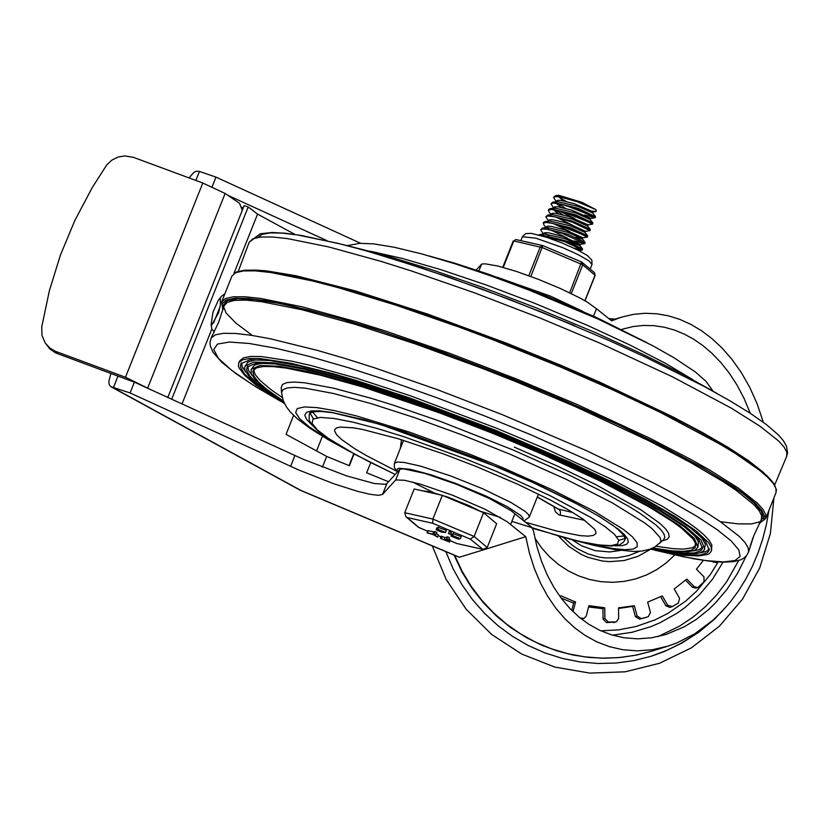 <?xml version="1.0" encoding="UTF-8"?>
<svg xmlns="http://www.w3.org/2000/svg" width="829" height="829" viewBox="0 0 829 829"><rect width="100%" height="100%" fill="white"/><g stroke="black" fill="none" stroke-linecap="round" stroke-linejoin="round"><path stroke-width="1.24" d="M432.303 545.917L446.075 579.284L466.136 609.211L491.69 634.475L521.659 654.029L554.829 667.086L589.823 673.096L625.201 671.811L659.521 663.283L691.355 647.874L719.406 626.206L742.515 599.18L759.737 567.896L770.359 533.658L773.934 497.856M615.211 319.124L608.735 318.564M445.836 551.627L452.976 568.528L461.877 584.569L472.426 599.554L484.499 613.294L497.96 625.646L512.643 636.444L528.374 645.563L544.964 652.91L562.217 658.381L579.937 661.925L597.906 663.49L615.916 663.055L633.739 660.63L651.19 656.257L663.832 651.729L682.008 643.024L698.971 632.112L714.484 619.17L728.308 604.382M650.527 656.454L667.739 649.926L680.112 643.76L691.914 636.568L706.64 625.449M674.785 554.964L666.267 562.881L656.786 569.585L646.506 574.963L635.615 578.922L624.289 581.378L612.724 582.31L601.118 581.689L589.678 579.523L578.601 575.865L568.072 570.756L558.269 564.311L549.368 556.611L541.524 547.814L534.871 538.062M703.334 560.352L696.433 569.202L703.966 576.808L704.018 581.761L697.769 587.585L694.319 586.704L686.785 579.098L674.205 588.963L679.573 598.269L678.36 603.056L672.423 606.548L667.697 605.253L662.33 595.947L647.636 602.134L650.464 612.507L648.195 616.766L641.428 618.6L637.18 616.113L635.387 616.672L632.558 606.3L634.351 605.74L618.538 607.833L618.641 618.558L616.237 621.905L608.341 622.051L604.859 618.538L603.056 619.097L602.952 608.362L604.755 607.802L588.901 605.657L586.269 616.009L583.968 618.455L580.145 617.957M581.626 619.139L583.968 618.455M603.056 619.097L606.538 622.61L616.237 621.905M635.387 616.672L639.636 619.159L646.506 617.284M660.682 596.776L665.894 605.812L669.915 607.419L671.708 606.859M685.531 580.217L692.516 587.264L695.977 588.144L697.769 587.585M718.152 561.969L715.292 561.761M712.007 561.44L716.163 562.601L717.966 562.041M561.129 598.103L573.606 603.097M588.569 606.963L602.952 608.693M618.548 608.476L632.579 606.393M571.761 610.393L573.741 602.559L575.544 601.999L560.725 595.75L560.155 596.787M637.18 616.113L634.351 605.74M604.859 618.538L604.755 607.802M573.077 611.698L575.544 601.999M718.142 561.969L710.463 574.362L696.557 591.16L685.852 600.984L667.977 613.346L655.034 619.885L635.812 626.569L618.496 629.874L600.88 630.828M593.523 316.15L596.476 308.74L611.636 320.844L621.222 317.248L633.055 314.419L644.931 313.279L656.765 313.766L668.454 315.839L679.894 319.414L690.951 324.419L701.51 330.73L711.769 338.45L721.997 347.962L731.914 359.309L741.271 372.48L749.799 387.433L757.229 404.075L763.333 422.282M768.96 510.353L766.317 524.912L762.649 539.202L758.017 552.974L752.473 566.145L745.986 578.777L738.639 590.662L730.587 601.605L721.976 611.46L712.992 620.144L694.702 633.812L676.837 642.941L667.884 646.154L652.402 649.729L637.294 650.858L622.817 649.739L609.18 646.599L596.569 641.729L585.139 635.428L574.756 627.885L564.974 618.838L555.917 608.31L547.731 596.383L540.539 583.16L534.425 568.735L529.472 553.212L525.741 536.684L485.493 549.223M484.758 549.451L459.214 557.264L300.171 490.208L110.827 386.656L109.273 384.77L108.796 381.537L110.91 373.485M459.567 557.306L300.854 490.395L111.801 386.988L130.08 392.946L298.896 470.053L333.869 483.794L357.548 491.317L369.921 494.281L378.459 495.338L382.563 494.395L395.713 479.929L404.531 480.292L420.531 484.177L452.644 495.245L484.965 509.224L506.944 521.576L525.741 536.684M510.581 524.591L514.882 513.793L511.234 510.788L489.255 498.436L456.934 484.447L424.831 473.39L403.412 468.862L400.013 469.141L386.863 483.597L385.392 484.323L374.211 483.494L346.563 475.867L303.186 459.256L134.371 382.159L118.195 376.19M300.854 490.395L300.171 490.208M111.801 386.988L110.827 386.656M189.022 177.924L194.007 172.266L196.556 171.188L199.447 171.427L195.862 180.453M360.625 243.291L215.965 177.126L199.447 171.427M514.882 513.793L531.513 527.037L533.43 530.622L536.85 546.342L541.441 561.088L547.14 574.787L553.865 587.326L561.534 598.631L570.01 608.6L579.17 617.159L588.87 624.278L599.533 630.206L611.284 634.807L623.988 637.77L637.47 638.848L651.532 637.812L665.936 634.496L684.267 626.797L696.619 619.19L709.158 609.087L715.303 603.097L726.992 589.346L737.458 573.471L746.235 556.01M750.266 545.876L753.012 537.72M750.255 413.277L744.069 398.397L736.929 384.884L729.033 372.801L720.567 362.19L711.738 353.102L702.764 345.496L693.738 339.279L684.319 334.128L674.485 330.077L664.361 327.237L654.008 325.673L643.542 325.424L633.035 326.564L621.543 329.424M322.398 436.241L316.554 450.935M227.809 195.302L327.123 240.721M400.013 469.141L395.713 479.929M478.893 270.938L481.618 264.078L476.209 270.036M481.628 264.088L485.048 263.819L497.711 265.985L516.477 271.456L538.591 279.414L560.787 288.689L579.803 297.912L587.212 302.077L596.476 308.74M147.821 387.703L225.125 193.468L202.784 183.012L133.396 157.334L124.63 155.904L117.998 157.075L111.936 160.07L106.941 164.629L92.268 187.541L74.797 220.576L60.465 255L49.419 290.533L41.751 326.854L41.968 335.351L45.294 343.123L50.02 348.18L55.17 351.195L125.48 377.257L150.505 389.537M120.423 377.008L55.73 352.967L49.989 349.061L45.294 343.123M225.125 193.468L239.571 203.302L242.275 210.348M168.235 396.397L167.199 397.164M220.327 297.59L220.359 304.854L218.618 312.792L211.229 325.849M214.307 331.952L211.799 329.092L211.146 324.336L212.991 312.129L218.265 300.409L221.571 296.222L224.897 293.756M294.989 234.462L257.56 214.11L248.203 206.97L244.151 205.633L167.821 397.443M211.799 329.092L182.017 403.941M354.087 453.909L349.382 465.722L326.657 456.427L322.388 467.152M326.657 456.427L286.067 434.365L293.601 415.422M257.56 214.11L233.944 273.456M388.552 481.742L366.677 472.799L370.729 462.623M349.061 465.587L353.776 453.743M248.203 206.97L171.696 399.226M238.275 271.311L249.187 242.213L252.928 238.783L260.689 237.032L272.368 236.98L287.787 238.648L328.833 246.959L381.33 261.467L410.915 270.782L474.489 292.824L540.695 318.295L599.802 343.113L672.578 376.874L731.271 408.117L759.861 426.116L778.618 440.987L784.047 447.049L786.773 452.116L786.752 456.137L774.524 485.359M280.534 401.236L256.016 386.925L236.078 373.744L221.644 362.159L213.032 352.263L210.317 345.921L210.017 342.304L211.115 338.004L215.343 334.833L223.519 333.31L235.509 333.455L251.146 335.279L270.181 338.74L317.3 350.366L344.677 358.356L374.066 367.651L437.101 389.568L502.664 414.811L586.279 450.572L654.413 483.452L673.925 493.804L706.992 512.964L720.204 521.586L739.344 536.477L745.084 542.601L748.172 547.762L748.597 551.907L746.452 555.762L743.779 558.176L740.753 559.813L733.986 561.627L722.815 562.186L709.406 561.15L693.666 558.777L654.703 550.145M343.04 244.596L382.749 254.648L429.764 269.042L481.639 287.01L535.648 307.621L596.113 332.906L642.589 354.149L683.49 374.625L716.93 393.392M284.565 403.64L255.653 384.708L244.804 375.464L239.146 368.055L238.441 366.024L238.814 362.656L239.923 360.605L243.581 357.796L250.71 356.429L261.218 356.532L291.632 361.143L311.103 365.579L357.092 378.366L410.168 395.723L496.053 428.002L547.492 449.608L610.859 478.965L662.164 506.187L687.365 521.938L696.857 528.84L704.132 535.016L709.137 540.394L711.821 544.912L711.531 550.777L709.489 553.482L707.583 554.466L698.381 555.958L684.143 555.233L650.143 549.119M238.814 362.656L242.482 359.838L249.622 358.47L260.14 358.574L290.585 363.195L332.025 373.402L356.118 380.438L409.246 397.806L495.224 430.127L568.87 461.618L610.144 481.141L646.04 499.7L675.117 516.56L696.236 531.068L708.536 542.622L711.209 547.15L711.531 550.777M284.388 403.298L266.358 391.889L252.845 381.9L244.161 373.558L240.493 367.029L240.876 363.765L250.037 359.755L270.264 360.553L300.564 366.107L339.434 376.159L384.977 390.221L434.945 407.578L486.882 427.391L538.228 448.676L586.455 470.395L629.19 491.473L664.34 510.882L690.153 527.648L705.386 540.964L709.272 550.166L707.303 552.798L700.153 555.015L688.111 555.119L671.438 553.088L650.496 548.995M245.778 372.107L242.244 366.915L241.581 362.801M709.427 548.985L706.121 551.513L699.987 552.86M695.852 545.316L692.484 547.762L683.49 549.119L673.469 548.705L656.019 546.228M282.274 397.505L271.042 389.713L260.337 380.729L255.643 375.174L254.151 372.066L253.964 369.465M624.061 535.969L616.641 536.715M317.424 417.64L312.554 412.003M284.057 402.583L259.176 385.744L249.923 377.506L245.166 370.874L244.545 367.413L247.695 362.221L254.088 360.128L262.627 359.765M696.225 532.322L702.184 538.456L705.386 544.373L704.101 550.301L701.272 552.383L696.422 553.627L685.479 553.896L670.309 552.238L651.231 548.705M245.011 365.983L253.995 362.045L273.85 362.833L303.58 368.283L341.735 378.159L386.438 391.951L435.484 408.987L486.457 428.438L536.86 449.328L584.196 470.644L626.144 491.338L660.64 510.384L685.987 526.84L700.93 539.917L704.754 548.943M283.891 402.21L268.461 392.107L256.98 383.278L249.664 375.879L246.659 370.045L247.073 367.092L255.974 363.195L275.642 363.972L305.093 369.371L342.895 379.154L387.174 392.811L435.753 409.692L486.25 428.956L536.176 449.66L583.067 470.768L624.62 491.265L658.796 510.136L683.904 526.436L698.712 539.389L702.495 548.332L700.754 550.767L694.557 552.922L684.163 553.275L669.749 551.803L651.615 548.539M251.912 375.216L248.441 370.148L247.767 366.138M702.64 547.15L699.396 549.596L693.396 550.891M283.549 401.412L262.72 386.708L255.063 379.506L251.197 373.672L251.197 369.309L254.576 365.143L260.016 363.568L268.285 363.216M689.749 530.933L695.51 536.871L698.381 541.762L697.966 547.109L694.971 550.28L688.153 551.855L677.635 551.824L652.402 548.197M251.197 369.309L259.933 365.485L279.228 366.242L308.119 371.547L345.196 381.143L388.635 394.542L436.303 411.101L485.835 430.002L534.809 450.302L580.818 471.027L621.584 491.131L655.107 509.638L679.728 525.638L694.256 538.332L697.966 547.109M283.383 400.987L267.062 389.568L258.762 382.314L253.995 376.304L252.835 371.661L253.259 370.428L256.689 367.786L263.373 366.501L273.207 366.605L286.057 368.086L319.953 375.081L363.05 387.06L439.204 412.769L493.245 433.567L541.441 453.815L600.807 481.317L648.879 506.82L672.495 521.576L681.386 528.052L692.899 538.871L695.407 543.109L695.158 547.689L691.117 550.269L683.531 551.347L672.516 550.922L652.817 548M351.9 427.629L353.745 427.888M401.464 439.722L400.386 448.271M553.824 506.633L555.368 511.648L558.756 514.819L584.839 520.363M525.327 522.187L556.777 531.088L580.176 535.638L588.165 536.135L593.44 535.42L595.885 533.513L595.885 531.555L594.569 529.099L582.808 518.923L568.922 510.187L550.808 500.27L517.4 484.115L476.333 466.551L444.168 454.178L398.915 438.935L362.656 429.474L353.465 427.847L340.304 427.059L336.533 427.909L334.719 429.577L334.584 431.007L336.615 434.738L341.631 439.557L354.511 448.582L366.366 455.587L396.656 471.235M572.984 512.602L557.782 508.923L537.275 497.058M537.347 496.892L559.254 509.597L560.528 511.804L560.176 515.337M540.487 235.405L564.663 241.591L582.259 250.047L582.507 248.783L565.036 240.648L539.938 234.534L538.736 234.928M584.828 243.571L585.077 242.306L567.616 234.172L542.518 228.058L540.663 229.747L542.663 228.949L547.327 229.364L561.875 233.25L584.828 243.571L574.342 240.887M545.969 233.892L548.85 235.664M582.259 250.047L573.906 248.14M556.021 240.597L548.477 236.607M543.327 233.902L540.663 229.747M545.896 227.426L543.803 224.835L543.596 222.866L546.518 222.473L551.948 223.281L569.824 228.638L587.409 237.094L587.668 235.83L570.197 227.695L545.099 221.581L543.596 222.379M567.243 238.068L551.057 230.13M548.487 228.566L546.871 227.478M589.989 230.607L590.238 229.353L572.766 221.219L547.658 215.105L545.824 216.794L547.824 215.996L554.518 216.804L572.393 222.162L589.979 230.617L585.388 231.353M557.492 224.649L586.766 236.296M587.409 237.094L582.808 237.819M569.813 231.592L553.627 223.654M548.477 220.949L545.824 216.794M551.057 214.473L548.953 211.882L548.746 209.924L551.679 209.53L557.098 210.328L574.974 215.685L592.559 224.141L592.818 222.877L575.347 214.742L550.259 208.628L548.757 209.416M572.393 225.115L556.207 217.177M595.502 216.752L577.927 208.276L552.819 202.162L550.974 203.851L552.974 203.053L559.679 203.851L577.554 209.209L595.139 217.675L584.652 214.991M562.642 211.696L591.916 223.343M592.559 224.141L587.958 224.877M574.963 218.638L558.777 210.701M553.627 207.996L550.974 203.851M555.399 195.675L558.57 195.261L581.937 202.328L555.399 195.675L553.554 197.375L555.554 196.577L560.207 196.981L577.461 201.789L596.01 209.696L596.175 211.519L592.434 211.126M565.212 205.219L594.497 216.877M556.207 201.52L553.554 197.375M552.819 202.162L557.275 201.561L578 206.38L592.569 212.918L595.398 216.41M563.554 200.805L558.559 196.742M566.01 201.343L558.787 196.929M556.124 201.716L557.285 200.38L560.466 200.328L574.062 203.602L593.149 211.841L592.673 213.043M550.259 208.628L554.705 208.038L575.43 212.856L589.989 219.384L592.818 222.877M560.974 207.281L556.093 203.229M553.554 208.193L554.705 206.856L557.886 206.804L571.482 210.079L590.569 218.317L590.093 219.519M565.409 208.307L558.052 203.53M556.87 202.338L556.497 201.748M547.658 215.105L552.114 214.514L572.849 219.333L587.481 226.068M558.404 213.758L553.523 209.706M550.974 214.67L552.124 213.333L555.316 213.281L568.901 216.556L587.989 224.794L587.512 225.996M562.839 214.784L555.471 210.006M554.29 208.815L553.927 208.224M545.099 221.581L549.544 220.991L570.269 225.809L584.839 232.338L587.668 235.83M548.394 221.146L549.554 219.809L552.736 219.758L564.103 222.338L570.777 224.535L585.419 231.27L584.942 232.472M542.518 228.058L546.964 227.467L567.699 232.286L582.259 238.814L585.077 242.306M582.331 239.021L575.73 237.374M546.093 226.918L547.793 226.151L551.668 226.431L565.989 230.244L582.839 237.747L582.362 238.949M539.938 234.534L544.384 233.944L565.119 238.762L579.678 245.291L582.507 248.783M579.751 245.498L566.072 241.032M543.544 233.353L545.213 232.628L549.088 232.908L563.409 236.721L580.259 244.223L579.782 245.415M581.937 202.328L595.999 209.696M490.695 518.726L484.644 513.617M481.763 511.949L468.758 505.524L447.826 497.131L429.795 491.68L422.23 490.789M432.769 523.296L470.312 539.119L482.996 549.42L487.214 547.492L496.664 523.752L483.576 512.716L442.334 495.317L414.179 488.975L404.728 512.716L405.961 516.799L407.132 517.514L432.769 523.296L432.883 519.068L404.728 512.716M442.334 495.317L432.883 519.068L474.126 536.456L483.576 512.716M448.727 541.72L440.313 538.342L444.168 539.803L446.727 539.005L448.603 539.762L446.023 540.581L448.727 541.72L449.587 539.565L450.344 540L449.484 542.156M448.603 539.762L449.463 537.606L448.603 539.741M444.168 539.803L445.028 537.638L447.587 536.84L449.463 537.606M440.313 538.342L441.173 536.187L445.028 537.638M448.81 539.244L449.587 539.565M443.142 532.27L436.116 529.855L438.158 530.166L437.733 529.316L445.484 532.487L443.142 532.27M442.012 532.239L438.013 530.601L442.054 532.156M443.546 531.762L439.235 530.218L443.588 531.679M438.22 527.41L446.261 530.394M436.116 529.855L436.976 527.69L438.033 527.731M449.318 531.389L451.359 532.063L450.499 534.197M448.479 533.503L450.479 534.239L448.458 533.524L449.328 531.348L448.458 533.524M436.396 533.451L438.344 535.006M428.075 530.757L436.862 532.291L435.981 534.467L434.583 534.902L437.598 537.151L433.287 534.632L427.236 532.923L428.137 530.581M450.976 536.114L453.017 536.436L452.593 535.575L460.344 538.746L458.002 538.529L458.81 539.233L450.976 536.114L451.836 533.959L452.893 534M453.08 533.679L461.121 536.653M456.872 538.508L452.872 536.871L456.914 538.425M458.406 538.031L454.095 536.487L458.447 537.948M437.525 537.068L438.386 534.902M427.287 532.746L432.728 534.125L433.588 531.959M432.728 534.125L434.127 533.689L436.002 534.456L436.862 532.291M482.229 549.181L456.758 543.503L482.996 549.42M418.738 527.472L427.588 531.202L418.272 527.182L405.961 516.799M470.312 539.119L474.126 536.456L487.214 547.492M542.84 245.633L581.585 261.954L569.647 292.792M530.861 276.482L542.798 245.602L540.27 246.907L528.798 275.725M594.963 275.415L594.486 272.71L595.046 275.207L584.891 300.72M526.187 241.819L532.508 243.249M556.995 251.591L567.337 255.943M586.994 266.389L589.087 268.161M558.497 536.083L568.974 546.508L581.347 554.466L588.082 557.399L602.248 561.005L609.522 561.647L624.03 560.559L637.947 556.352L650.641 549.233M572.031 539.741L581.357 545.7L595.16 550.663L609.709 551.948L620.538 550.435M639.532 551.295L628.61 555.617L617.077 557.855L605.305 557.917L599.46 557.129L588.072 553.948L577.419 548.736L572.476 545.409L563.575 537.472M582.072 618.486L581.16 618.766M615.232 622.061L613.429 622.62M606.538 622.61L608.341 622.051M648.071 616.797L646.268 617.356M639.636 619.159L641.428 618.6M667.697 605.253L665.894 605.812M694.319 586.704L692.516 587.264M715.137 561.741L713.427 562.28M454.074 555.098L462.043 572.083L471.856 588.051L483.4 602.787L496.519 616.113L511.047 627.854L526.788 637.843L542.145 645.376L557.254 650.941L572.818 654.962L588.683 657.397L604.704 658.236L620.703 657.449L636.537 655.055L652.05 651.076L635.532 655.252L618.652 657.625L601.595 658.153L584.559 656.837L567.741 653.698L551.316 648.775L535.482 642.112L520.415 633.781L506.27 623.895L493.224 612.538L481.421 599.864L470.986 585.999L462.043 571.108L454.686 555.357M657.977 636.62L679.749 626.019L693.179 617.014L705.562 606.569L716.733 594.807L726.587 581.875L738.618 560.601M723.023 562.186L712.588 579.098L699.873 594.289L685.127 607.45L677.096 613.18L659.894 622.817L650.817 626.662L631.957 632.32L612.465 635.169M382.563 494.395L386.863 483.597M294.896 455.567L290.606 466.354M212.131 186.774L215.965 177.126M130.08 392.946L134.371 382.159M117.987 376.107L113.563 387.247M243.198 208.027L241.923 207.333M57.564 353.734L56.092 351.569M202.784 183.012L125.48 377.257M220.131 306.523L213.54 323.072M255.228 270.078L266.472 270.855L295.922 275.725L355.154 290.844L427.681 314.098L507.047 343.403L560.29 365.05L600.155 382.345L672.153 416.521L702.577 432.593L728.287 447.463L748.67 460.779L763.229 472.229M211.115 338.004L218.587 322.408L223.996 305.984L227.25 302.316L234.617 300.357L245.975 300.129L261.166 301.632L302.025 309.745L354.667 324.191L415.837 344.076L481.763 368.18L515.234 381.35L574.922 406.417L648.382 440.531L689.676 462.002L722.784 481.411L735.82 490.084L754.183 504.913L759.323 510.913L761.685 515.897L761.24 519.793L753.893 535.441L748.597 551.907M370.148 251.208L401.91 258.337L441.515 269.871L486.468 285.072L533.938 302.999L587.989 325.61L629.843 344.978L665.459 363.32L692.692 379.558M257.881 237.384L262.151 234.338L270.244 232.897L282.057 233.094L297.404 234.908L337.755 243.291L362.159 249.726L388.915 257.55L447.857 276.845L511.099 300.046L574.891 325.766M236.773 272.244L243.674 270.42L254.047 270.099L267.736 271.28L284.554 273.943L326.699 283.58L378.242 298.481L436.448 317.88L529.493 353.092L608.424 386.811L652.889 407.65L692.256 427.66L725.157 446.147L750.473 462.468L767.322 476.074L772.39 481.701L775.146 486.488M560.186 366.853L612.517 389.765L660.433 412.448L719.841 444.064L735.489 453.525L759.571 470.24L767.758 477.328L773.26 483.473L776.017 488.602L775.996 492.675L776.421 489.887L773.954 483.566L762.908 471.96L743.416 457.577L720.038 443.09L687.51 425.132L649.242 405.868L606.424 385.899L527.254 352.18L460.396 326.471L396.21 304.212L338.595 286.761L313.352 280.181L271.902 271.798L256.296 270.13L244.389 270.202L236.234 272.078L231.902 276.14L235.685 272.668L243.55 270.907L255.363 270.855L270.969 272.534L312.512 280.948L337.817 287.559L395.588 305.062L459.929 327.382L493.359 339.931L560.186 366.853M222.897 309.932L221.602 302.046L225.384 298.575L233.239 296.803L245.063 296.761L260.658 298.44L302.202 306.854L355.34 321.538L385.278 330.968L449.629 353.289L516.633 379.06L576.466 404.189L650.123 438.354L691.676 459.898L709.531 469.97L738.473 488.188L757.447 503.234L762.949 509.379L765.706 514.508L765.685 518.571L775.996 492.675M760.825 522.477L759.602 522.861M223.074 309.352L222.441 308.233M223.011 309.549L222.151 303.849L226.11 300.057L234.825 298.253L248.14 298.471L265.819 300.689L287.549 304.875L341.527 318.833L372.822 328.357L441.256 351.641L513.379 379.164L549.223 393.91L606.351 419.018L657.925 443.743L701.386 466.872L734.618 487.276L746.856 496.136L755.975 503.949L761.851 510.623L764.411 516.063L763.623 520.229L759.509 523.037M252.337 335.455L235.902 323.103L226.089 313.02L223.146 305.466L227.146 300.637L237.996 298.658L255.415 299.58L278.948 303.373L307.994 309.953L341.807 319.134L379.527 330.698L420.168 344.336L505.991 376.397L548.964 393.993L618.962 425.059L679.407 455.08L704.588 468.986L725.727 481.794L742.442 493.255L754.4 503.162L761.385 511.317L763.26 517.565L759.986 521.783L751.634 523.907L738.349 523.887L720.401 521.721M280.15 401.008L252.182 384.48L231.395 370.117L218.441 358.356L213.737 349.589L217.447 344.087L229.446 342.035L249.342 343.486L276.513 348.398L310.098 356.625L348.999 367.889L392.003 381.848L437.712 398.044L484.685 415.951L531.42 435.018L608.123 469.297L642.123 486.012L672.091 501.897L697.293 516.56L717.106 529.638L731.054 540.819L738.784 549.834L740.131 556.456L735.033 560.518L723.644 561.927L706.225 560.653L683.21 556.725L655.159 550.238M514.301 447.111L557.254 466.012L595.719 484.582L640.579 509.617L659.583 523.13L665.376 528.643L668.588 533.223L669.169 536.809L667.117 539.358L662.454 540.829M281.207 387.537L282.523 384.418L286.958 382.583L294.419 382.045L304.792 382.801L333.538 388.169L371.351 398.345L392.905 405.039L439.557 421.091L512.612 449.784L568.995 474.996L601.605 491.245L628.537 506.208L639.48 512.996L655.739 524.809L660.868 529.71L663.915 533.855L664.848 537.202L663.646 539.72L654.848 546.943L649.946 549.192L641.967 551.047L633.646 551.461L615.066 549.637L593.989 545.399L569.046 538.912M350.522 451.95L328.263 439.722L310.212 428.469L297.704 419.122L290.337 412.013L286.212 406.562L283.207 400.531L281.549 392.801L282.855 389.734L287.238 387.91L294.616 387.371L304.875 388.127L333.31 393.443L370.698 403.495L414.624 417.661L462.219 434.987L510.405 454.375L566.166 479.307L612.517 502.975L644.879 523.037L651.957 528.57L660.039 537.513L660.962 540.829L659.77 543.316M343.144 447.66L323.776 436.5L309.113 426.728L299.632 418.645L295.642 412.531L297.279 408.583L304.481 406.925L317.03 407.619L334.491 410.635L356.315 415.878L409.992 432.292L471.069 454.717L501.897 467.297L552.539 489.949L594.538 511.431L623.657 529.586L632.423 536.819L636.983 542.58L637.232 546.705L633.159 549.099L624.879 549.71L612.59 548.508L577.336 540.85M312.191 425.204L306.72 419.598L304.782 415.288L306.419 412.376L311.59 410.915L320.181 410.946L332.014 412.459L364.252 419.785L405.495 432.261L476.147 458.105L538.498 484.913L572.456 501.504L599.688 516.633L618.465 529.327L624.289 534.498L627.594 538.777L628.33 542.093L626.496 544.384L622.113 545.627L615.253 545.803M624.993 538.529L618.766 540.384M313.362 418.852L310.119 413.225M322.595 411.35L313.341 411.795L310.347 413.039L309.227 414.427L310.191 412.013M532.612 528.332L577.886 541.068L594.269 544.404L611.512 546.052L619.657 544.757L623.481 542.176L624.807 540.021L624.786 537.555L623.626 535.275L617.211 528.591M395.205 474.426L368.791 461.577L346.439 449.556L329.082 438.893L317.455 430.013L312.036 423.308L313.061 419.039L320.491 417.412L334.014 418.469L353.05 422.179L376.801 428.396L404.283 436.842L465.67 458.934L497.006 471.649L549.886 495.566L590.994 517.524L605.263 526.798L614.621 534.487L618.745 540.311L617.481 544.073L610.88 545.648L599.17 544.974L582.777 542.073L562.249 537.047L511.845 521.4M523.866 521.016L529.327 517.027L528.653 514.747L525.254 511.462L510.975 502.478L482.395 488.664L450.945 476.043L420.655 466.157L404.075 462.437L397.278 462.033L394.397 463.328L403.536 440.354M397.754 471.628L396.956 470.033L397.381 468.893L398.998 468.261L410.645 469.349L430.707 474.716L455.784 483.452L485.991 496.043L507.545 506.809L520.591 515.369L523.13 518.312L522.798 520.177M500.55 517.462L480.716 511.379M433.588 492.623L412.365 481.97M446.727 539.005L447.587 536.84M441.453 538.663L442.313 536.498M437.733 529.316L438.593 527.151M437.422 529.41L438.282 527.254M448.624 533.461L449.484 531.296M419.049 527.565L407.132 517.514M456.603 543.399L450.085 540.653L456.758 543.503M440.935 536.798L438.199 535.638M452.593 535.575L453.453 533.42M452.282 535.679L453.142 533.513M434.127 533.689L434.987 531.524M503.255 267.435L513.793 240.949L542.342 247.622L582.746 264.824L581.616 261.985L542.798 245.602L516.28 239.643M513.793 240.949L515.928 239.519L513.793 240.949M571.295 293.59L582.746 264.824L595.149 275.363L585.025 300.792M520.84 240.617L522.384 236.742L535.762 238.151L562.528 247.57L578.103 254.617L588.777 260.72L592.02 264.451L590.186 269.083M648.195 616.766L646.392 617.325M652.05 651.076L667.884 646.154M611.087 320.419L621.222 317.248M347.486 245.591L359.817 243.322L373.402 243.85L394.314 247.26L422.303 254.068L455.121 263.819L491.141 275.984L528.933 290.057L597.833 318.937L652.185 345.455L673.832 357.641L695.562 372.117L705.987 381.319L713.013 391.05M249.187 242.213L260.265 233.757L272.099 232.493L285.394 233.239L301.673 235.529L342.75 244.524L367.071 251.104L421.712 267.974L481.815 289.01L544.062 313.051L610.662 341.247L644.63 356.75L704.588 386.666L729.427 400.5L750.193 413.236L766.545 424.697L778.338 434.852L783.374 440.686L786.514 446.282L787.55 452.717L786.752 456.137M221.602 302.046L231.902 276.14M765.685 518.571L759.323 523.4M281.207 387.526L281.549 392.801M310.077 412.086L317.414 411.07L332.657 412.697L379.91 424.282L499.887 467.888L528.695 480.457L578.787 504.902L598.289 515.897L613.159 525.555L621.201 531.969L625.802 537.72M624.807 540.021L625.771 537.596M309.227 414.427L309.155 420.034L311.756 424.666L317.756 430.697L325.693 436.748L355.682 454.769L395.174 474.468M428.759 255.86L455.131 263.311L488.872 274.337L545.316 295.528L596.942 317.704L646.91 342.678M529.327 517.027L538.467 494.053M394.397 463.328L394.314 467.556L397.412 472.002M496.789 277.114L550.591 296.16L582.87 311.372M543.264 223.219L543.617 222.327M548.404 210.297L548.767 209.385M595.139 217.675L595.512 216.732M545.824 227.612L546.114 226.877M543.244 234.089L543.534 233.353M593.118 211.923L596.175 211.519M590.538 218.4L594.828 217.83M580.227 244.296L584.518 243.726M578.922 250.607L581.948 250.203M590.238 229.353L587.409 225.861M445.484 532.487L446.344 530.332M437.349 529.472L438.199 527.306M450.499 534.218L451.359 532.063M460.344 538.746L461.204 536.591M452.209 535.731L453.059 533.575M437.598 537.151L438.458 534.995M426.987 532.726L427.847 530.57M440.924 536.819L438.189 535.669M594.486 272.71L581.585 261.954M502.747 267.29L513.244 240.928M522.384 236.742L525.752 233.602L531.306 233.363L546.767 237.332L562.777 243.26L577.772 250.016L587.429 255.56L591.865 260.151L592.02 264.451"/></g></svg>
